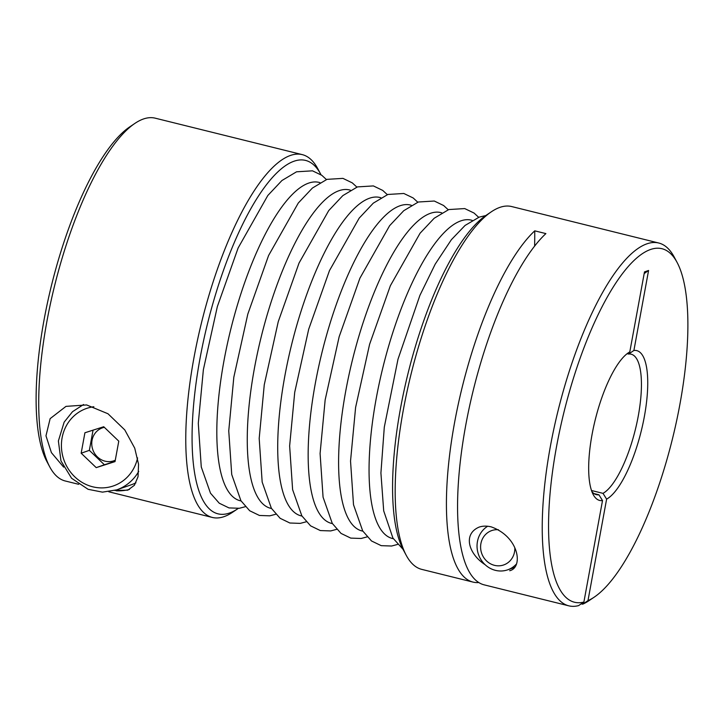 <?xml version="1.0" encoding="UTF-8"?>
<svg xmlns="http://www.w3.org/2000/svg" width="724" height="724" viewBox="0 0 724 724"><rect width="100%" height="100%" fill="white"/><g stroke="black" fill="none" stroke-linecap="round" stroke-linejoin="round"><path stroke-width="1.09" d="M593.988 493.569L598.92 494.791L602.513 500.574L583.888 602.06L578.576 605.617A186.901 57.341 103.9 0 1 568.774 605.825A186.901 57.341 103.9 0 1 553.914 428.635A186.901 57.341 103.9 0 1 646.894 243.843A186.901 57.341 103.9 0 1 658.731 243.011A186.901 57.341 103.9 0 1 674.27 257.147L677.166 262.568A182.077 55.866 103.9 0 0 567.734 397.72A182.077 55.866 103.9 0 0 583.888 602.06M602.513 500.574A77.169 23.675 103.9 0 1 593.218 494.592A77.169 23.675 103.9 0 1 595.228 419.829A77.169 23.675 103.9 0 1 628.378 352.778A77.169 23.675 103.9 0 1 629.799 351.909L644.487 271.898L648.577 270.468A385.865 360.063 -109.3 0 0 644.179 273.582M581.245 603.834L582.675 604.187L587.979 600.63L606.612 499.144L603.011 493.361A72.346 22.2 103.9 0 0 637.527 419.857A72.346 22.2 103.9 0 0 631.165 354.199A72.346 22.2 103.9 0 0 628.577 354.045L633.898 350.479L648.577 270.468M591.49 490.501L603.011 493.361M627.147 353.692L628.577 354.045M534.629 246.124A385.865 118.383 103.9 0 0 534.746 230.838L545.887 233.599A186.901 57.341 103.9 0 0 464.917 429.803A186.901 57.341 103.9 0 0 484.112 584.838L568.774 605.825M658.731 243.011L511.687 206.557A186.901 57.341 103.9 0 0 499.85 207.39A186.901 57.341 103.9 0 0 491.352 211.788A186.901 57.341 103.9 0 0 411.051 374.163A186.901 57.341 103.9 0 0 406.191 555.236A186.901 57.341 103.9 0 0 421.73 569.372L472.971 582.078A186.901 57.341 103.9 0 0 478.763 582.549M582.675 604.187A186.901 57.341 103.9 0 0 589.11 600.594L594.205 597.155A182.077 55.866 103.9 0 0 672.424 438.97A182.077 55.866 103.9 0 0 677.166 262.568M534.746 230.838A186.901 57.341 103.9 0 0 453.776 427.042A186.901 57.341 103.9 0 0 472.971 582.078M510.438 570.467L509.696 570.729C523.425 567.544 519.289 536.81 491.189 526.864C486.637 525.805 482.582 525.896 479.007 527.153C462.663 534.24 468.618 554.023 485.134 564.711M320.976 174.701A182.077 55.866 103.9 0 0 320.705 174.185L317.809 168.764A186.901 57.341 103.9 0 0 302.27 154.628A186.901 57.341 103.9 0 0 290.433 155.461A186.901 57.341 103.9 0 0 197.453 340.253A186.901 57.341 103.9 0 0 212.313 517.443A186.901 57.341 103.9 0 0 232.648 512.212L237.743 508.773A182.077 55.866 103.9 0 0 238.232 508.438M302.27 154.628L155.226 118.175A186.901 57.341 103.9 0 0 143.388 119.008A186.901 57.341 103.9 0 0 134.89 123.406A186.901 57.341 103.9 0 0 54.59 285.781A186.901 57.341 103.9 0 0 49.73 466.853A186.901 57.341 103.9 0 0 65.269 480.989L78.681 484.311M114.881 490.465L127.795 490.166L134.393 485.297L138.031 476.727L138.555 464.283L134.727 448.165L124.79 429.929L107.985 413.757L86.645 404.942L65.993 406.372L50.146 418.635L45.974 435.812L51.404 452.618L63.658 467.134M134.89 123.406L129.795 126.845A182.077 55.866 103.9 0 0 51.576 285.03A182.077 55.866 103.9 0 0 46.834 461.432L49.73 466.853M320.705 174.185A182.077 55.866 103.9 0 0 294.034 161.226A182.077 55.866 103.9 0 0 197.996 370.136A182.077 55.866 103.9 0 0 237.743 508.773M606.612 499.144A77.169 23.675 103.9 0 0 644.396 416.363A77.169 23.675 103.9 0 0 633.898 350.479M587.979 600.63A182.077 55.866 103.9 0 0 594.205 597.155M491.352 211.788L486.256 215.227A182.077 55.866 103.9 0 0 408.037 373.412A182.077 55.866 103.9 0 0 403.295 549.815L406.191 555.236M135.931 482.836A45.82 42.761 70.7 0 1 131.469 484.709L116.736 489.867L102.482 492.139L88.102 489.306L71.576 478.247L60.97 460.907L58.382 440.952L64.155 422.137L72.509 411.694L83.55 404.517M129.515 489.415A49.748 46.426 70.7 0 1 116.283 490.809M81.16 453.215L96.22 467.632L115.025 461.604L118.781 441.16L103.722 426.735L84.916 432.762L81.16 453.215L89.351 450.346L104.401 464.772L96.22 467.632M514.818 547.887A18.2 16.978 70.7 0 1 497.877 565.815A18.2 16.978 70.7 0 1 480.6 546.674A18.2 16.978 70.7 0 1 498.474 529.76M516.284 564.168A24.118 22.507 70.7 0 1 507.687 569.824A24.118 22.507 70.7 0 1 479.397 556.747A24.118 22.507 70.7 0 1 487.659 526.248M93.052 430.156L89.351 450.346M104.401 464.772L115.08 461.351M104.337 427.323A17.439 16.272 -109.3 0 0 91.758 443.966A17.439 16.272 -109.3 0 0 105.061 461.17A17.439 16.272 -109.3 0 0 115.279 460.229M591.852 491.542A72.346 22.2 103.9 0 0 596.341 494.646A72.346 22.2 103.9 0 0 598.92 494.791M319.972 182.656A163.995 50.309 103.9 0 0 308.65 183.118A163.995 50.309 103.9 0 0 226.739 346.805A163.995 50.309 103.9 0 0 241.056 500.936M350.416 190.204A163.995 50.309 103.9 0 0 339.094 190.674A163.995 50.309 103.9 0 0 257.183 354.353A163.995 50.309 103.9 0 0 271.5 508.483M380.869 197.752A163.995 50.309 103.9 0 0 369.539 198.222A163.995 50.309 103.9 0 0 287.636 361.9A163.995 50.309 103.9 0 0 301.953 516.04M411.313 205.299A163.995 50.309 103.9 0 0 399.992 205.77A163.995 50.309 103.9 0 0 318.08 369.448A163.995 50.309 103.9 0 0 332.397 523.588M441.758 212.847A163.995 50.309 103.9 0 0 430.436 213.318A163.995 50.309 103.9 0 0 348.525 376.996A163.995 50.309 103.9 0 0 362.842 531.135M472.211 220.404A163.995 50.309 103.9 0 0 460.88 220.865A163.995 50.309 103.9 0 0 378.978 384.562A163.995 50.309 103.9 0 0 393.295 538.683M137.578 457.903A40.996 38.254 70.7 0 1 96.292 487.505A40.996 38.254 70.7 0 1 61.431 446.735A40.996 38.254 70.7 0 1 93.839 406.752M138.718 471.414A45.82 42.761 70.7 0 1 116.736 489.867M108.772 491.777L212.313 517.443M245.327 506.7L239.363 508.275L228.983 507.913L219.245 503.207L210.485 493.18L201.272 466.98L198.295 423.323L203.372 369.683L217.354 306.56L238.133 247.97L267.826 195.489L281.944 180.511L296.55 171.805L312.487 170.828L321.836 175.326L326.433 179.561M275.772 514.248L269.808 515.832L259.427 515.461L249.689 510.755L240.929 500.727L231.725 474.528L228.748 430.871L233.816 377.24L247.807 314.107L268.586 255.518L298.279 203.046L312.397 188.059L326.995 179.353L342.941 178.375L352.28 182.873L356.887 187.109M306.216 521.796L300.261 523.38L289.872 523.009L280.143 518.303L271.373 508.284L262.169 482.075L259.192 438.418L264.26 384.788L278.251 321.655L299.03 263.065L328.723 210.594L342.841 195.607L357.448 186.901L373.385 185.923L382.734 190.421L387.331 194.656M336.669 529.344L330.705 530.927L320.325 530.565L310.587 525.85L301.827 515.832L292.614 489.632L289.636 445.966L294.713 392.336L308.696 329.212L329.474 270.613L359.176 218.141L373.285 203.154L387.892 194.457L403.829 193.48L413.178 197.969L417.775 202.204M367.113 536.891L361.149 538.475L350.769 538.113L341.031 533.407L332.271 523.38L323.067 497.18L320.089 453.523L325.157 399.883L339.149 336.76L359.928 278.161L389.621 225.689L403.739 210.711L418.336 202.005L434.282 201.028L443.622 205.516L448.228 209.752M397.567 544.439L391.603 546.023L381.213 545.661L371.484 540.955L362.715 530.927L353.511 504.728L350.534 461.07L355.602 407.431L369.593 344.307L390.372 285.718L420.065 233.237L434.183 218.259L448.789 209.553L464.727 208.575L474.075 213.064L478.673 217.309M403.015 549.29L392.924 538.077L383.702 510.873L380.914 472.998L384.299 427.133L397.992 359.231L419.92 295.347L435.214 264.115L451.396 239.671L465.079 225.435L479.234 217.11L485.759 215.571M507.687 569.824L514.429 567.462"/></g></svg>

